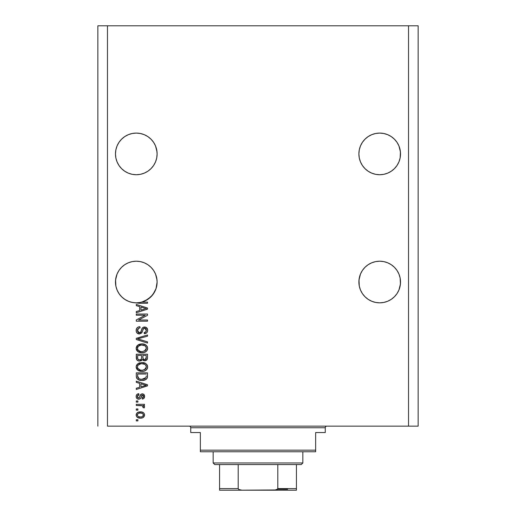 <?xml version="1.0" encoding="UTF-8"?>
<svg xmlns="http://www.w3.org/2000/svg" width="516" height="516" viewBox="0 0 516 516"><rect width="100%" height="100%" fill="white"/><g stroke="black" fill="none" stroke-linecap="round" stroke-linejoin="round"><path stroke-width="0.77" d="M157.012 151.872L155.529 145.944L153.607 142.345L155.529 145.944L156.716 149.846L157.116 153.91L156.716 157.973L155.529 161.876L153.607 165.475L151.014 168.629L147.86 171.222L144.261 173.144L140.358 174.331L136.295 174.73L132.231 174.331L128.329 173.144L124.73 171.222L121.576 168.629L118.983 165.475L117.061 161.876L115.874 157.973L115.474 153.91A20.821 20.821 0 0 1 136.295 133.089A20.821 20.821 0 0 1 157.116 153.91L156.716 157.973L155.529 161.876L153.607 165.475L151.014 168.629L147.86 171.222L144.261 173.144L140.358 174.331L136.295 174.73L132.231 174.331L128.329 173.144L124.73 171.222L121.576 168.629L118.983 165.475L117.061 161.876L115.874 157.973L115.474 153.91L115.874 149.846A20.821 20.821 0 0 0 115.874 149.846L115.474 153.91L115.874 149.846L117.061 145.944L115.874 149.846L117.061 145.944L118.983 142.345L117.061 145.944L118.983 142.345L121.576 139.191L118.983 142.345L121.576 139.191L124.73 136.598L121.576 139.191L124.73 136.598L128.329 134.676L124.73 136.598L128.329 134.676L132.231 133.489L128.329 134.676L132.231 133.489L136.295 133.089A20.821 20.821 0 0 0 136.288 133.089L140.358 133.489L144.261 134.676L140.358 133.489L144.261 134.676L147.86 136.598L151.014 139.191L153.607 142.345L155.529 145.944L157.012 151.872M144.261 134.676L147.86 136.598A20.821 20.821 0 0 0 147.84 136.592M400.422 151.872L400.126 149.846A20.821 20.821 0 0 0 400.119 149.846L398.939 145.944L397.017 142.345L398.939 145.944L400.126 149.846L400.526 153.91L400.422 151.872L400.126 157.973L398.939 161.876L397.017 165.475L394.424 168.629L391.27 171.222L387.671 173.144L383.769 174.331L379.705 174.73L375.642 174.331L371.739 173.144L368.14 171.222L364.986 168.629L362.393 165.475L360.471 161.876L359.284 157.973L358.884 153.91A20.821 20.821 0 0 1 379.705 133.089A20.821 20.821 0 0 1 400.526 153.91L400.126 157.973L398.939 161.876L397.017 165.475L394.424 168.629L391.27 171.222L387.671 173.144L383.769 174.331L379.705 174.73L375.642 174.331L371.739 173.144L368.14 171.222L364.986 168.629L362.393 165.475L360.471 161.876L359.284 157.973L358.884 153.91L359.284 149.846A20.821 20.821 0 0 0 359.284 149.846L358.884 153.91L359.284 149.846L360.471 145.944L359.284 149.846L360.471 145.944L362.393 142.345L360.471 145.944L362.393 142.345L364.986 139.191L362.393 142.345L364.986 139.191L368.14 136.598A20.821 20.821 0 0 0 368.127 136.611L364.986 139.191L368.14 136.598L371.739 134.676L368.14 136.598L371.739 134.676L375.642 133.489L371.739 134.676L375.642 133.489L379.705 133.089L383.769 133.489L387.671 134.676L383.769 133.489L387.671 134.676L391.27 136.598L394.424 139.191L397.017 142.345L398.939 145.944L400.422 151.872M375.642 133.489L379.705 133.089A20.821 20.821 0 0 0 379.699 133.089L383.769 133.489M387.671 134.676L391.27 136.598L394.424 139.191L397.017 142.345M147.86 136.598L151.014 139.191L147.86 136.598L151.014 139.191L153.607 142.345M132.251 261.599A20.821 20.821 0 0 0 132.231 261.606L136.295 261.206L140.358 261.606L136.295 261.206L140.358 261.606L144.261 262.786L140.358 261.606L144.261 262.786L147.86 264.708A20.821 20.821 0 0 0 140.339 261.599L144.261 262.786L147.86 264.708A20.821 20.821 0 0 0 147.866 264.714L151.014 267.301L153.607 270.455L155.529 274.054L153.607 270.455L155.529 274.054L156.716 277.956A20.821 20.821 0 0 0 153.6 270.449L155.529 274.054L157.012 279.982L156.716 277.956L157.116 282.02L156.716 286.083L155.529 289.986L153.607 293.585L151.014 296.739L147.86 299.332L144.261 301.254L140.358 302.44L136.295 302.84L132.231 302.44L128.329 301.254L124.73 299.332L121.576 296.739L118.983 293.585L117.061 289.986L115.874 286.083L115.474 282.02A20.821 20.821 0 0 1 136.295 261.206A20.821 20.821 0 0 1 157.116 282.02L156.013 288.696L152.833 294.668L147.905 299.299L141.752 302.112L147.505 302.112L147.505 303.273L139.23 303.253L133.102 302.595L129.032 301.531L125.259 299.673L121.937 297.093L119.202 293.901L117.158 290.218L115.9 286.206L115.578 279.982L115.474 282.02L115.874 277.956L117.061 274.054A20.821 20.821 0 0 0 115.874 277.956L115.578 279.982L117.061 274.054L115.874 277.956L117.061 274.054L118.983 270.455L117.061 274.054L118.983 270.455L117.061 274.054L115.874 277.956M118.983 270.455L121.576 267.301L118.983 270.455L121.576 267.301L124.73 264.708L121.576 267.301L124.73 264.708L128.329 262.786L124.73 264.708L128.329 262.786L132.231 261.606L128.329 262.786A20.821 20.821 0 0 0 124.717 264.721M118.977 270.474A20.821 20.821 0 0 0 117.068 274.041M394.437 267.314A20.821 20.821 0 0 0 394.411 267.288L397.017 270.455L398.939 274.054L397.017 270.455L398.939 274.054L400.126 277.956A20.821 20.821 0 0 0 398.945 274.067L400.126 277.956L398.939 274.054L400.126 277.956L400.422 284.058L398.939 289.986L397.017 293.585L394.424 296.739L391.27 299.332L387.671 301.254L383.769 302.44L379.705 302.84L375.642 302.44L371.739 301.254L368.14 299.332L364.986 296.739L362.393 293.585L360.471 289.986L359.284 286.083L358.884 282.02A20.821 20.821 0 0 1 379.705 261.206A20.821 20.821 0 0 1 400.526 282.02L400.126 286.083L398.939 289.986L397.017 293.585L394.424 296.739L391.27 299.332L387.671 301.254L383.769 302.44L379.705 302.84L375.642 302.44L371.739 301.254L368.14 299.332L364.986 296.739L362.393 293.585L360.471 289.986L359.284 286.083L358.988 279.982L358.884 282.02L359.284 277.956L360.471 274.054L358.988 279.982L360.471 274.054L362.393 270.455A20.821 20.821 0 0 0 359.284 277.956L360.471 274.054L362.393 270.455L360.471 274.054L362.393 270.455L364.986 267.301L362.393 270.455L364.986 267.301L368.14 264.708A20.821 20.821 0 0 0 368.127 264.721L364.986 267.301L368.14 264.708L371.739 262.786A20.821 20.821 0 0 0 368.147 264.708L371.739 262.786L368.14 264.708M371.739 262.786L375.642 261.606L371.739 262.786L375.642 261.606L379.705 261.206L383.769 261.606L379.705 261.206L383.769 261.606L387.671 262.786L383.769 261.606A20.821 20.821 0 0 0 383.749 261.599M398.933 274.041A20.821 20.821 0 0 0 397.023 270.474M391.283 264.721A20.821 20.821 0 0 0 387.671 262.786L391.27 264.708L394.424 267.301L397.017 270.455L398.939 274.054L397.017 270.455M375.642 261.606L379.705 261.206L383.769 261.606L387.671 262.786L391.27 264.708L394.424 267.301M383.769 261.606L387.671 262.786L383.769 261.606M107.47 426.145L408.53 426.145L408.53 25.8L107.47 25.8L107.47 426.145L107.47 25.8L97.859 25.8L97.859 426.145L97.859 25.8L408.53 25.8L408.53 426.145L418.141 426.145L418.141 25.8L418.141 426.145L107.47 426.145M391.27 136.598L394.424 139.191L391.27 136.598M136.295 133.089L140.358 133.489L136.295 133.089L132.231 133.489M359.284 277.956L360.471 274.054M128.329 262.786L132.231 261.606L136.295 261.206L140.358 261.606L144.261 262.786M147.86 264.708L151.014 267.301L153.607 270.455L155.529 274.054M136.295 315.212L145.222 315.212L136.295 315.212L136.295 314.05L147.505 314.05L147.505 315.289L138.572 320.017L147.505 320.017L147.505 321.184L136.295 321.184L136.295 319.933L145.222 315.212L136.295 319.933L136.295 321.184L147.505 321.184L147.505 320.017L138.572 320.017L147.505 315.289L147.505 314.05L136.295 314.05L136.295 315.212L136.295 314.05L147.505 314.05L147.505 315.289M136.147 330.459C136.211 332.607 137.301 333.788 139.417 333.994L136.992 332.968L136.192 331.137L136.559 328.595L138.049 327.138L139.933 326.712L140.081 327.879L138.585 328.311L137.637 329.531L137.695 331.788L138.759 332.736L140.649 332.259L142.119 328.37L143.422 327.221L146.138 327.383L147.608 329.627L147.447 331.588L146.75 332.736L144.299 333.704L144.157 332.536L145.77 331.917L146.318 329.905L145.319 328.324L143.667 328.363L141.655 332.988L139.417 333.994L142.094 332.265L143.416 328.537L144.551 328.17L146.338 330.298C146.286 331.685 145.557 332.433 144.157 332.536L144.299 333.704C146.428 333.536 147.544 332.388 147.653 330.259C147.576 328.26 146.55 327.176 144.577 327.002C142.822 327.196 141.797 328.202 141.5 330.027C141.39 331.549 140.681 332.478 139.378 332.826L137.462 330.562C137.566 328.924 138.436 328.028 140.081 327.879L139.933 326.712C137.559 326.854 136.295 328.105 136.147 330.459L136.166 330.085M139.372 339.36L147.505 341.856L147.505 343.063L136.295 339.534L136.295 338.328L147.505 334.981L147.505 336.174L137.604 338.87L147.505 341.856L147.505 343.063L147.505 341.856L137.604 338.87L147.505 336.174L147.505 334.981L136.295 338.328L136.295 339.534L136.295 338.328L147.505 334.981L147.505 336.174L137.604 338.87M136.147 348.332L137.172 345.668L139.739 344.153L142.79 343.94L145.718 344.869L147.324 346.726L147.621 348.848L146.447 351.209L144.557 352.357L141.358 352.757L138.778 352.17L136.592 350.196L136.147 348.332L137.862 351.628L141.887 352.77C145.151 352.854 147.066 351.377 147.653 348.339C147.054 345.243 145.086 343.759 141.752 343.895L137.907 345.03L136.147 348.332M136.16 367.211L136.605 365.089L138.785 363.148L142.268 362.542L145.718 363.503L147.324 365.36L147.621 367.482L146.447 369.843L144.557 370.991L141.358 371.391L138.778 370.804L136.592 368.83L136.147 366.966L137.862 370.262L141.887 371.404C145.151 371.494 147.066 370.011 147.653 366.973C147.054 363.877 145.086 362.393 141.752 362.529L137.907 363.657L136.179 366.476M136.295 382.375L139.643 383.349L136.295 382.375L136.295 381.163L147.505 384.743L147.505 385.878L136.295 389.457L136.295 388.251L139.643 387.271L139.643 383.349L139.643 387.271L136.295 388.251L136.295 389.457L147.505 385.878L147.505 384.743L136.295 381.163L136.295 382.375L136.295 381.163L147.505 384.743L147.505 385.878L136.295 389.457L136.295 388.251M137.895 420.901L136.295 420.901L136.295 419.74L137.895 419.74L137.895 420.901L137.895 419.74L136.295 419.74L136.295 420.901L136.295 419.74L137.895 419.74L137.895 420.901L136.295 420.901L137.895 420.901M140.455 418.141L137.559 417.502L136.237 415.754L136.514 413.593L138.191 412.22L141.842 412.013L143.79 413L144.506 414.277L144.506 415.728L143.803 416.986L142.597 417.786L140.455 418.141C142.803 418.237 144.177 417.192 144.596 415.006C144.17 412.794 142.764 411.749 140.371 411.878C137.991 411.755 136.579 412.8 136.147 415.006C136.592 417.244 138.024 418.289 140.455 418.141L140.075 418.128M137.895 410.13L136.295 410.13L136.295 408.969L137.895 408.969L137.895 410.13L137.895 408.969L136.295 408.969L136.295 410.13L136.295 408.969L137.895 408.969L137.895 410.13L136.295 410.13L137.895 410.13M142.539 405.815L136.295 405.473L136.295 404.305L144.448 404.305L144.448 405.473L143.145 405.473L144.557 406.589L144.157 407.95L142.99 407.511L142.7 405.918L140.52 405.473L142.184 405.679L143.138 406.724L142.99 407.511L144.157 407.95L144.596 406.847L143.145 405.473L144.448 405.473L144.448 404.305L136.295 404.305L136.295 405.473L136.295 404.305L144.448 404.305L144.448 405.473M137.895 402.125L136.295 402.125L136.295 400.958L137.895 400.958L137.895 402.125L137.895 400.958L136.295 400.958L136.295 402.125L136.295 400.958L137.895 400.958L137.895 402.125L136.295 402.125L137.895 402.125M138.778 399.21L137.185 398.745L136.301 397.52L136.185 395.927L136.856 394.514L138.772 393.682L138.914 394.843L137.74 395.346L137.314 396.54L137.72 397.707L138.578 398.049L139.365 397.726L140.9 394.308L142.513 393.837L144.009 394.579L144.564 396.901L143.654 398.597L142.261 399.068L142.119 397.901L143.093 397.468L143.429 396.449L143.145 395.346L142.235 395.011L140.558 398.5L138.778 399.21C140.255 399.081 141.094 398.236 141.287 396.662L141.752 395.359L142.435 394.992L143.429 396.449L142.119 397.901L142.261 399.068C143.79 398.849 144.564 397.965 144.596 396.411C144.57 394.843 143.796 393.979 142.268 393.824C140.797 394.108 139.965 395.062 139.772 396.681L139.32 397.784L138.578 398.049L137.314 396.54L138.914 394.843L138.772 393.682C137.108 393.889 136.237 394.817 136.147 396.456C136.211 398.165 137.088 399.087 138.778 399.21L138.778 399.21C137.088 399.087 136.211 398.165 136.147 396.456M136.295 376.17C136.753 379.215 138.643 380.634 141.964 380.434L139.172 380.04L136.927 378.57L136.314 376.674L136.295 372.862L147.505 372.862L147.466 376.925L146.944 378.512L145.067 379.918L141.964 380.434C144.345 380.615 146.125 379.737 147.299 377.802L147.505 372.862L136.295 372.862L136.295 376.17L136.295 372.862L147.505 372.862M136.295 357.678C136.314 359.846 137.411 360.974 139.584 361.071L137.643 360.587L136.688 359.646L136.295 354.228L147.505 354.228L147.473 358.291L146.808 359.897L144.338 360.761L142.339 359.529L141.21 360.723L139.584 361.071L142.339 359.529L144.686 360.781C146.557 360.613 147.492 359.588 147.505 357.704L147.505 354.228L136.295 354.228L136.295 357.678L136.295 354.228L147.505 354.228L147.479 358.285M136.295 305.653L139.643 306.633L136.295 305.653L136.295 304.44L147.505 308.02L147.505 309.155L136.295 312.741L136.295 311.529L139.643 310.548L139.643 306.633L139.643 310.548L136.295 311.529L136.295 312.741L147.505 309.155L147.505 308.02L136.295 304.44L136.295 305.653L136.295 304.44L147.505 308.02L147.505 309.155L136.295 312.741L136.295 311.529M418.141 25.8L408.53 25.8L418.141 25.8M136.153 414.825L136.237 414.284M136.959 413.006L137.52 412.548M140.371 411.878L140.745 411.884M142.41 412.161L142.777 412.303M143.209 412.536L143.79 413.006M144.441 414.058L144.57 414.632M144.57 415.386L143.242 417.457M141.7 418.037L141.191 418.102M138.598 417.928L138.236 417.818M137.54 417.489L136.979 417.044M136.237 415.748L136.172 415.399M140.004 411.884L139.636 411.91M143.113 414.038L143.351 414.483L142.339 413.406L140.378 413.045C141.99 412.903 143.009 413.548 143.429 414.98C143.035 416.444 142.016 417.109 140.378 416.973L141.403 416.896M138.411 416.606L140.378 416.973C138.759 417.109 137.74 416.464 137.314 415.038L137.985 416.335M137.985 413.677L137.314 415.038C137.708 413.568 138.727 412.903 140.378 413.045L138.746 413.264M142.868 416.238L143.319 414.413M141.39 416.896L142.042 416.735M141.887 416.786L142.726 416.354M142.364 416.593L143.261 415.715M143.055 407.317L144.157 407.95L144.596 406.853M142.99 407.511L143.138 406.724L142.99 407.511M136.295 405.473L140.52 405.473M136.308 395.411L136.185 395.927L136.301 395.411M136.534 394.914L137.056 394.34M137.282 394.179L136.856 394.514M138.772 393.682L138.591 394.901M137.74 395.346L137.411 395.895L137.74 395.346M137.346 396.146L137.353 396.985M137.398 397.165L137.714 397.701M138.107 397.965L137.333 396.868M138.778 398.036L139.365 397.726M138.14 397.978L139.32 397.784L139.772 396.681M139.92 396.204L140.042 395.817M140.907 394.308L142.268 393.824L140.513 394.753M143.796 394.366L144.596 396.411L143.661 398.591M143.648 398.597L142.758 398.978M142.751 398.978L142.261 399.068L142.119 397.901L142.648 397.772M143.093 397.468L143.409 396.727M143.409 396.72L143.39 395.959M143.338 395.733L143.138 395.34M142.906 395.127L141.681 395.508M142.235 395.011L141.191 396.978M142.558 394.998L141.752 395.359M141.423 396.23L141.687 395.488M141.191 396.991L140.887 397.868M136.301 397.52L136.521 398.01M136.837 398.436L137.43 398.894M140.984 397.61L141.287 396.662M141.403 396.288L141.526 395.907M139.681 396.965L139.475 397.526M144.035 385.949L140.952 386.884L146.338 385.31L144.035 385.949L146.338 385.31L144.216 384.788L146.338 385.31L145.673 385.471M140.952 383.736L144.216 384.788L140.952 383.736L140.952 386.884L140.952 383.736M147.466 376.919L147.505 376.022M147.453 377.022L147.408 377.37M147.299 377.802L147.144 378.17M146.937 378.525L145.067 379.918M146.351 379.17L145.989 379.441M145.905 379.492L144.054 380.228M143.558 380.318L142.777 380.408M141.964 380.434L142.358 380.427M141.371 380.421L140.952 380.389M140.552 380.35L139.12 380.021M139.159 380.04L138.804 379.905M137.643 379.279L136.366 377.099M136.495 377.667L136.675 378.131M146.157 376.796L146.196 375.996M145.667 378.06L145.97 377.583L141.977 379.266L144.235 378.97L145.667 378.06L143.958 379.054M140.242 379.112L140.674 379.183M139.036 378.738L137.604 376.029L137.669 376.899L137.604 374.029L146.196 374.029L137.604 374.029L137.604 376.029M137.669 376.899L138.656 378.525M137.643 376.699L137.695 377.041M138.533 378.441L139.9 379.034M139.733 362.793L139.256 362.948M142.784 362.574L143.59 362.683M145.718 363.503L147.028 364.806M145.731 363.509L147.137 364.986M147.144 364.999L147.324 365.354M147.37 365.457L147.621 366.457M147.653 366.979L147.595 367.637M147.524 367.979L147.376 368.45M146.821 369.417L145.847 370.333M143.906 371.185L145.299 370.662M145.177 370.727L143.416 371.288M142.906 371.359L142.403 371.397M140.797 371.346L139.791 371.159M139.107 370.94L138.501 370.662M137.172 369.65L136.172 367.45M136.25 367.902L136.185 367.534M136.185 366.399L136.25 366.025M136.256 365.992L137.179 364.296M145.764 370.385L147.15 368.921M146.402 369.882L146.808 369.43M145.815 368.65L146.338 366.986L145.718 365.128L144.822 364.341L141.732 363.69C144.319 363.509 145.854 364.606 146.338 366.986L144.454 369.753L145.551 368.979M145.538 368.992L142.571 370.217M140.378 370.101L141.926 370.243C139.417 370.372 137.927 369.275 137.462 366.96L137.856 368.443L140.378 370.101L138.933 369.546L140.416 370.107M137.669 365.863L137.462 366.96C137.895 364.709 139.32 363.619 141.732 363.69L140.52 363.793M138.101 365.135L140.984 363.728L139.307 364.173M137.553 367.727L137.675 368.089M138.288 364.915L137.553 366.212M147.286 359.155L145.28 360.723M144.035 360.716L143.048 360.284M142.139 359.91L141.881 360.233M138.153 360.832L136.695 359.658M137.101 360.181L136.398 358.833M136.327 358.356L136.301 358.027M146.808 359.897L147.157 359.426M141.539 357.543L141.539 357.543C141.636 358.994 140.978 359.781 139.578 359.904C140.978 359.781 141.636 358.994 141.539 357.543L141.539 355.395L141.539 357.543M141.507 358.201L141.532 357.762M138.346 359.594L139.578 359.904L137.895 359.13M146.163 358.13L146.196 357.298C146.37 358.691 145.809 359.458 144.499 359.613L145.673 359.246L146.138 358.343M143.171 359.039L144.499 359.613L142.951 358.594L142.848 355.395L146.196 355.395L146.196 357.298L146.196 355.395L142.848 355.395L143.048 358.833M145.28 359.478L146.196 357.298M142.848 357.446L143.048 358.826L143.925 359.549M137.604 355.395L141.539 355.395L137.604 355.395L137.746 358.833L137.604 355.395M137.804 358.962L138.475 359.671L139.797 359.897L140.829 359.542L141.429 358.639M137.649 358.427L137.604 357.704M144.499 359.613L144.919 359.581M138.333 344.752L138.785 344.514M141.242 343.908L140.739 343.953M142.777 343.94L143.79 344.095M144.803 344.391L147.028 346.172M147.641 348.081L147.324 346.72M147.653 348.345L147.595 349.003M147.524 349.351L147.37 349.829M146.834 350.77L145.847 351.699M144.557 352.357L145.299 352.028M145.183 352.093L144.738 352.293M143.893 352.557L143.409 352.654M140.829 352.718L139.797 352.525M139.107 352.305L138.501 352.028M137.488 351.325L138.082 351.783M137.133 350.97L136.256 349.3M136.25 349.267L136.185 348.913M136.185 347.765L136.25 347.391M136.605 346.455L137.159 345.675M139.739 344.153L139.256 344.314M145.764 351.751L147.15 350.287M146.402 351.248L146.808 350.796M147.144 346.352L145.718 344.869M145.802 350.029L146.338 348.345L145.718 346.494L144.822 345.707L141.732 345.056C144.319 344.875 145.854 345.972 146.338 348.345L144.454 351.119L145.551 350.345M145.538 350.358L142.571 351.583M140.378 351.467L141.926 351.609C139.417 351.738 137.927 350.641 137.462 348.326L137.856 349.809L140.378 351.467L138.933 350.912L140.416 351.473M139.307 345.539L140.984 345.094L138.288 346.281L137.462 348.326C137.895 346.075 139.32 344.985 141.732 345.056L140.52 345.152M137.553 349.093L137.675 349.455M137.837 346.881L137.669 347.21M137.669 347.229L137.553 347.571M136.295 339.534L147.505 343.063L136.295 339.534M136.205 329.718L136.385 328.982M138.462 326.963L138.069 327.125M139.933 326.712L140.081 327.879L139.559 327.95L140.081 327.879M139.056 328.086L138.178 328.647M138.565 328.324L137.482 330.975M138.565 332.665L138.991 332.794M139.172 332.82L139.842 332.775M139.855 332.768L140.3 332.581L139.855 332.768M142.919 327.499L143.99 327.054M146.841 327.937L145.809 327.228M147.215 328.447L147.428 328.885M147.466 329.014L147.608 329.621M147.602 330.937L147.125 332.265M146.75 332.736L145.699 333.433M144.299 333.704L144.377 332.517M144.764 332.439L145.112 332.33M146.08 331.498L146.318 329.905M146.125 329.15L145.647 328.531M144.751 328.176L144.248 328.189M144.551 328.17L143.261 328.718M143.022 329.176L142.842 329.672M142.816 329.763L142.938 329.382M142.094 332.265L141.894 332.646M139.075 333.975L138.107 333.742M136.334 331.801L136.192 331.137L136.334 331.801M136.798 328.189L136.566 328.576M137.501 330.04L137.862 329.06M147.505 320.017L147.505 321.184L136.295 321.184L136.295 319.933M144.738 308.226L146.338 308.587L145.673 308.755M144.525 309.078L140.952 310.161L140.952 307.014L144.216 308.065L140.952 307.014L140.952 310.161L144.035 309.226M147.505 302.112L141.752 302.112A20.821 20.821 0 0 1 137.308 302.815L139.894 303.273L147.505 303.273L147.505 302.112L147.505 303.273L139.894 303.273M137.953 303.06L137.321 302.821A20.821 20.821 0 0 1 115.474 282.02L115.9 286.199A20.821 20.821 0 0 1 115.874 286.083L117.061 289.986L118.983 293.585L121.576 296.739L118.983 293.585M138.881 416.786L140.629 416.967M143.351 415.483L143.409 414.729M140.881 413.058L139.868 413.058M137.617 414.077L137.391 414.535M137.333 414.78L137.333 415.29M140.933 379.215L141.629 379.26M141.977 379.266L142.551 379.254M144.235 378.97L144.764 378.75M146.305 367.424L146.318 366.586M146.247 366.192L146.118 365.812M145.944 365.457L145.718 365.128M142.532 363.722L140.984 363.728M137.837 365.515L137.669 365.857M137.462 366.96L137.482 367.347M137.856 368.443L138.933 369.546M141.145 370.211L142.248 370.236M146.305 348.79L146.318 347.952M146.247 347.558L146.118 347.178M145.944 346.823L145.718 346.494M142.532 345.081L140.984 345.094M137.462 348.326L137.482 348.713M137.856 349.809L138.933 350.912M141.145 351.577L142.248 351.602M145.641 308.762L146.338 308.587L145.267 308.362M137.269 302.815L136.269 302.84A20.821 20.821 0 0 0 136.321 302.84M156.064 288.547L157.116 282.02A20.821 20.821 0 0 1 141.752 302.112L140.346 302.44L141.752 302.112A20.821 20.821 0 0 1 137.308 302.815L140.358 302.44A20.821 20.821 0 0 0 141.752 302.112L140.358 302.44M128.329 301.254L132.238 302.44L128.329 301.254A20.821 20.821 0 0 1 115.906 286.219M141.835 302.086L144.893 300.983M145.015 300.925L151.014 296.739L154.658 291.83M154.677 291.785L155.955 288.876M147.86 299.332L147.886 299.312A20.821 20.821 0 0 1 144.261 301.254M362.393 293.585L364.986 296.739L362.393 293.585L360.471 289.986L359.284 286.083A20.821 20.821 0 0 0 368.134 299.325M375.642 302.44L371.739 301.254L375.642 302.44A20.821 20.821 0 0 1 368.147 299.338M383.769 302.44L387.671 301.254L383.769 302.44L387.671 301.254L391.27 299.332L394.424 296.739L397.017 293.585L398.939 289.986L400.126 286.083L400.526 282.02A20.821 20.821 0 0 1 379.705 302.84A20.821 20.821 0 0 1 358.884 282.02L359.284 286.083M358.884 282.026A20.821 20.821 0 0 0 358.988 284.058M387.671 301.254A20.821 20.821 0 0 0 397.004 293.604M397.023 293.572A20.821 20.821 0 0 0 398.933 290.005M398.945 289.973A20.821 20.821 0 0 0 400.126 286.083M400.422 284.058A20.821 20.821 0 0 0 400.526 282.039M115.474 282.039A20.821 20.821 0 0 0 115.578 284.058M147.924 299.286A20.821 20.821 0 0 0 150.543 297.197M150.575 297.171A20.821 20.821 0 0 0 156.716 286.083M157.012 284.058A20.821 20.821 0 0 0 157.116 282.026M118.983 165.475L117.061 161.876L118.983 165.475L117.061 161.876L115.874 157.973L117.061 161.876A20.821 20.821 0 0 1 115.874 157.973L115.474 153.91A20.821 20.821 0 0 0 136.295 174.73A20.821 20.821 0 0 0 157.116 153.91L156.716 157.973L155.529 161.876L156.716 157.973L155.529 161.876L153.607 165.475L155.529 161.876M132.231 174.331L128.329 173.144M147.866 171.215A20.821 20.821 0 0 0 147.873 171.209A20.821 20.821 0 0 1 140.339 174.331L144.261 173.144L147.86 171.222L151.014 168.629L153.607 165.475A20.821 20.821 0 0 0 156.716 157.973M383.749 174.331A20.821 20.821 0 0 0 383.769 174.331L387.671 173.144L391.27 171.222L394.424 168.629L397.017 165.475L398.939 161.876A20.821 20.821 0 0 0 400.126 157.973L398.939 161.876L400.126 157.973L400.526 153.91A20.821 20.821 0 0 1 379.705 174.73A20.821 20.821 0 0 1 358.884 153.91L359.284 157.973A20.821 20.821 0 0 0 362.4 165.488L360.471 161.876L362.393 165.475L360.471 161.876L359.284 157.973L360.471 161.876M368.127 171.209A20.821 20.821 0 0 0 368.134 171.215A20.821 20.821 0 0 0 375.661 174.331L371.739 173.144M397.017 165.475L398.939 161.876L400.126 157.973M387.671 173.144A20.821 20.821 0 0 0 391.283 171.209M397.023 165.455A20.821 20.821 0 0 0 398.933 161.895M117.068 161.895A20.821 20.821 0 0 0 118.977 165.455M124.717 171.209A20.821 20.821 0 0 0 132.251 174.331M189.14 426.145A1.6 1.6 0 0 1 190.739 427.745L190.739 432.55L200.35 432.55L200.35 450.165L315.65 450.165L315.65 432.55L325.261 432.55L325.261 427.745A1.6 1.6 0 0 1 326.86 426.145A1.6 1.6 0 0 0 325.261 427.745L190.739 427.745A1.6 1.6 0 0 0 189.14 426.145M324.641 432.55L315.65 432.55L315.65 451.764L200.35 451.764L315.65 451.764L315.65 450.165L200.35 450.165L200.35 432.55L190.739 432.55L190.739 427.745L325.261 427.745L325.261 432.55L324.641 432.55L325.261 432.55M200.35 450.165L200.35 451.764L200.35 450.165M190.739 432.55L191.359 432.55M296.436 489.929L296.436 489.49L296.436 490.187L274.015 490.2L296.436 490.2L296.436 488.6L277.808 488.6L277.808 464.581L301.234 464.581L302.84 462.975L213.16 462.975L214.766 464.581L277.808 464.581L214.766 464.581L213.16 462.975L302.84 462.975L302.84 451.764L302.84 462.975L301.234 464.581L277.808 464.581L277.808 488.6L277.208 489.49L274.015 490.2L241.985 490.2L238.792 489.49L238.192 488.6L238.192 464.581L238.192 488.6L219.564 488.6L219.564 490.2L241.985 490.2L219.564 490.2L219.564 489.116L219.564 489.929M213.16 451.764L213.16 462.975L213.16 451.764M296.436 489.116L296.436 464.581L296.436 488.6L277.808 488.6M219.564 488.6L219.564 464.581L219.564 488.6L238.192 488.6L238.792 489.49L241.436 490.187L276.118 489.955M277.518 489.239L287.625 489.239L277.518 489.239M277.621 489.116L274.564 490.187L277.621 489.116"/></g></svg>

